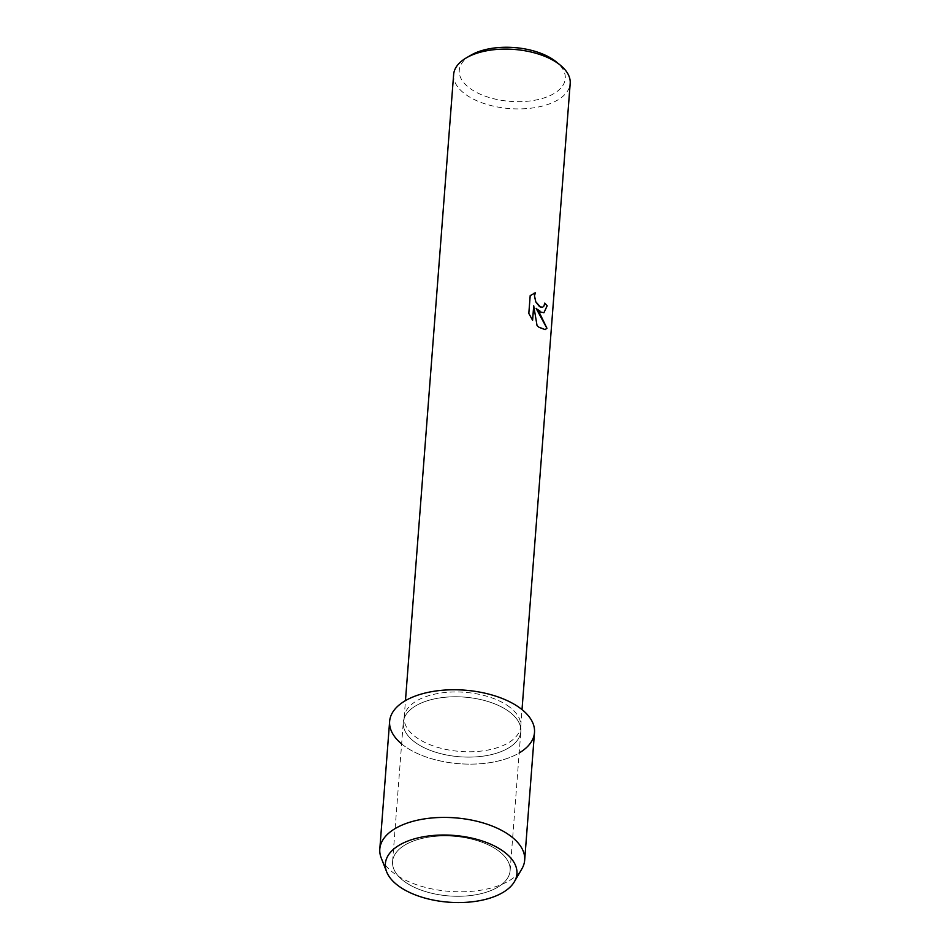 <?xml version="1.0" encoding="UTF-8"?>
<svg xmlns="http://www.w3.org/2000/svg" width="950" height="950" viewBox="0 0 950 950"><rect width="100%" height="100%" fill="white"/><g stroke="black" fill="none" stroke-linecap="round" stroke-linejoin="round"><path stroke-width="0.71" stroke-dasharray="4.75 3.56" d="M499.142 851.342A58.947 29.913 -175.6 0 0 434.435 836.416A58.947 29.913 -175.6 0 0 392.576 861.579A58.947 29.913 -175.6 0 0 403.56 880.864A58.947 29.913 -175.6 0 0 468.267 895.791A58.947 29.913 -175.6 0 0 510.126 870.627A58.947 29.913 -175.6 0 0 499.142 851.342A58.947 29.913 -175.6 0 0 434.435 836.416A58.947 29.913 -175.6 0 0 392.576 861.579A58.947 29.913 -175.6 0 0 403.56 880.864A58.947 29.913 -175.6 0 0 468.267 895.791A58.947 29.913 -175.6 0 0 510.126 870.627A58.947 29.913 -175.6 0 0 499.142 851.342M509.853 712.191A58.947 29.913 -175.6 0 0 445.146 697.264A58.947 29.913 -175.6 0 0 403.287 722.428A58.947 29.913 -175.6 0 0 414.271 741.701A58.947 29.913 -175.6 0 0 478.978 756.627A58.947 29.913 -175.6 0 0 520.837 731.476A58.947 29.913 -175.6 0 0 509.853 712.191A58.947 29.913 -175.6 0 0 445.146 697.264A58.947 29.913 -175.6 0 0 403.287 722.428A58.947 29.913 -175.6 0 0 414.271 741.701A58.947 29.913 -175.6 0 0 478.978 756.627A58.947 29.913 -175.6 0 0 520.837 731.476A58.947 29.913 -175.6 0 0 509.853 712.191M509.841 707.239A58.449 29.664 -175.6 0 0 445.681 692.443A58.449 29.664 -175.6 0 0 404.178 717.381A58.449 29.664 -175.6 0 0 415.067 736.499A58.449 29.664 -175.6 0 0 479.228 751.296A58.449 29.664 -175.6 0 0 520.731 726.358A58.449 29.664 -175.6 0 0 509.841 707.239M401.636 743.909A72.651 36.872 -175.6 0 0 403.168 745.133A72.651 36.872 -175.6 0 0 519.187 752.958M453.637 74.516A58.449 29.664 -175.6 0 0 464.538 93.634A58.449 29.664 -175.6 0 0 528.687 108.431A58.449 29.664 -175.6 0 0 570.19 83.493M470.654 55.326A53.164 26.98 -175.6 0 0 469.169 87.768A53.164 26.98 -175.6 0 0 542.509 98.408A53.164 26.98 -175.6 0 0 556.32 61.916M544.683 303.169A58.377 29.628 -175.6 0 0 544.635 303.121L543.946 305.971L542.486 307.361M534.043 293.194L530.136 295.64L528.77 313.464L532.558 320.197M536.038 308.382L543.875 312.716M533.663 305.829L536.987 325.541L545.169 329.614M381.211 857.945A72.651 36.872 -175.6 0 0 393.348 872.789A72.651 36.872 -175.6 0 0 464.609 891.729A72.651 36.872 -175.6 0 0 521.918 868.775M389.631 721.371A72.651 36.872 -175.6 0 0 403.168 745.133A72.651 36.872 -175.6 0 0 482.909 763.527A72.651 36.872 -175.6 0 0 534.494 732.521M392.576 861.579L403.287 722.428L392.576 861.579M404.178 717.381L405.46 700.625M520.731 726.358L522.013 709.602M510.126 870.627L520.837 731.476L510.126 870.627"/><path stroke-width="1.43" d="M504.64 852.281A65.978 33.487 -175.6 0 0 412.763 839.337A65.978 33.487 -175.6 0 0 397.658 885.305A65.978 33.487 -175.6 0 0 489.535 898.249A65.978 33.487 -175.6 0 0 504.64 852.281A65.978 33.487 -175.6 0 0 424.793 836.534A65.978 33.487 -175.6 0 0 386.638 871.827A65.978 33.487 -175.6 0 0 397.658 885.305A65.978 33.487 -175.6 0 0 462.389 902.5A65.978 33.487 -175.6 0 0 514.425 881.659A65.978 33.487 -175.6 0 0 504.64 852.281M519.187 752.958A72.651 36.872 -175.6 0 0 520.956 708.759A72.651 36.872 -175.6 0 0 420.909 694.177A72.651 36.872 -175.6 0 0 401.636 743.909M543.934 312.704L540.253 311.956L536.097 308.358L540.087 314.094L546.939 328.225L545.169 329.614L539.066 327.334L537.035 325.529L533.722 305.817L532.606 320.257L528.817 313.441L530.195 295.616L535.361 292.909L534.482 295.783L535.824 301.886L540.621 307.171L542.509 307.349L543.994 305.959L544.694 303.109A58.449 29.664 4.4 0 1 547.176 305.793L543.934 312.704L547.129 305.817A58.377 29.628 -175.6 0 0 544.683 303.169M522.013 709.602L570.19 83.493A58.449 29.664 -175.6 0 0 560.357 65.206A58.449 29.664 -175.6 0 0 559.301 64.374A58.449 29.664 -175.6 0 0 466.165 57.962A58.449 29.664 -175.6 0 0 453.637 74.516L405.46 700.625M560.357 65.206L556.32 61.916A53.164 26.98 -175.6 0 0 555.37 61.156A53.164 26.98 -175.6 0 0 470.654 55.326L466.165 57.962M542.45 307.372L539.469 306.553L535.776 301.898L534.423 295.794L535.361 292.909M535.313 292.921L534.019 293.206M545.146 329.626L546.891 328.237L536.097 308.358M532.558 320.197L533.722 305.817M514.425 881.659L521.918 868.775A72.651 36.872 -175.6 0 0 524.673 860.178A72.651 36.872 -175.6 0 0 511.136 836.428A72.651 36.872 -175.6 0 0 431.395 818.021A72.651 36.872 -175.6 0 0 379.81 849.039A72.651 36.872 -175.6 0 0 381.211 857.945L386.638 871.827M524.673 860.178L534.494 732.521A72.651 36.872 -175.6 0 0 520.956 708.759A72.651 36.872 -175.6 0 0 441.216 690.365A72.651 36.872 -175.6 0 0 389.631 721.371L379.81 849.039"/></g></svg>
